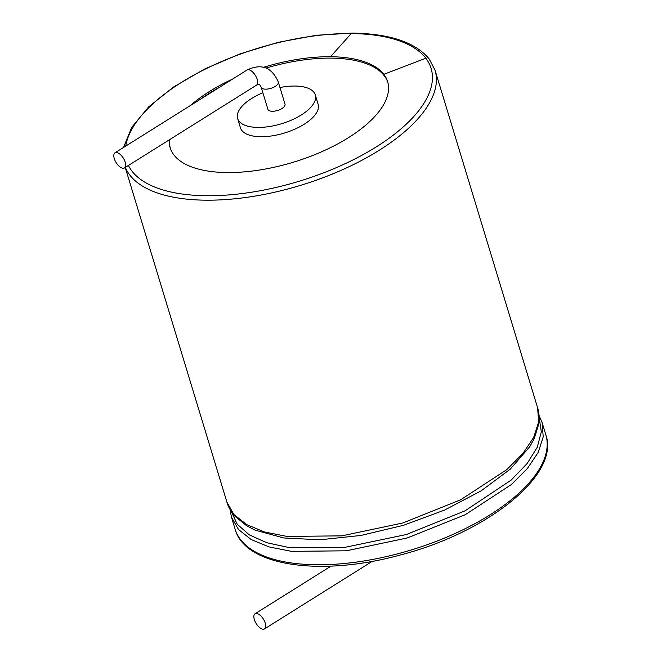 <?xml version="1.0" encoding="UTF-8"?>
<svg xmlns="http://www.w3.org/2000/svg" width="662" height="662" viewBox="0 0 662 662"><rect width="100%" height="100%" fill="white"/><g stroke="black" fill="none" stroke-linecap="round" stroke-linejoin="round"><path stroke-width="0.99" d="M254.316 619.524A8.929 4.237 57.9 0 1 255.044 613.773A8.929 4.237 57.9 0 1 263.377 619.086A8.929 4.237 57.9 0 1 264.535 628.9A8.929 4.237 57.9 0 1 254.316 619.524M263.84 67.234A113.649 49.733 163.1 0 1 330.545 56.725A113.649 49.733 163.1 0 1 383.828 74.334A113.649 49.733 163.1 0 1 387.609 81.6A113.649 49.733 163.1 0 1 293.324 162.223A113.649 49.733 163.1 0 1 170.126 147.684A113.649 49.733 163.1 0 1 169.199 139.905M190.408 105.523A113.649 49.733 163.1 0 1 232.436 79.167M387.808 82.303A113.649 49.733 -16.9 0 0 384.258 75.733A113.649 49.733 -16.9 0 0 330.975 58.115A113.649 49.733 -16.9 0 0 266.207 68.045M219.585 87.227A113.649 49.733 -16.9 0 0 200.636 99.11M169.77 139.55A113.649 49.733 -16.9 0 0 170.349 148.379M262.88 92.746A40.589 17.758 -16.9 0 0 237.625 118.523L240.455 127.84A40.589 17.758 -16.9 0 0 249.011 135.023A40.589 17.758 -16.9 0 0 294.904 129.148A40.589 17.758 -16.9 0 0 318.124 104.24L315.294 94.931A40.589 17.758 -16.9 0 0 279.968 87.549M237.625 118.523A40.589 17.758 -16.9 0 0 246.181 125.714A40.589 17.758 -16.9 0 0 292.074 119.839A40.589 17.758 -16.9 0 0 315.294 94.931M281.929 108.535A8.929 3.906 163.1 0 1 273.298 111.257A8.929 3.906 163.1 0 1 267.92 109.321L261.2 87.202A8.929 3.906 -16.9 0 0 266.579 89.138A8.929 3.906 -16.9 0 0 275.21 86.416A8.929 3.906 -16.9 0 0 278.288 82.014L285.008 104.133A8.929 3.906 163.1 0 1 281.929 108.535M125.209 162.182A8.929 4.237 57.9 0 1 124.481 167.941A8.929 4.237 57.9 0 1 116.156 162.629A8.929 4.237 57.9 0 1 114.998 152.814A8.929 4.237 57.9 0 1 125.209 162.182M545.827 434.81A162.356 71.041 163.1 0 1 411.135 549.99A162.356 71.041 163.1 0 1 235.134 529.211L231.46 517.13L238.477 529.476L251.179 539.538L269.095 546.928L291.528 551.363L346.367 550.801L407.362 537.933L465.245 514.713L511.221 484.65L527.44 468.456L538.239 452.328L543.204 436.879L542.153 422.728L545.827 434.81C560.209 474.836 487.24 532.86 399.153 555.294C320.4 576.842 244.866 566.101 235.134 529.211M539.149 417.722L541.326 431.789L537.246 447.313L527.043 463.648L511.147 480.124L465.038 510.832L406.336 534.532L344.406 547.457L289.095 547.565L266.761 542.716L249.235 534.83L237.211 524.205L231.179 511.287M226.925 502.177L233.934 514.531L246.636 524.594L264.552 531.983L286.985 536.419L341.832 535.856L402.819 522.988L460.702 499.769L506.678 469.706L522.897 453.511L533.696 437.375L538.661 421.934L537.61 407.784C539.149 412.443 539.513 417.912 538.711 424.177L534.325 438.393L529.807 446.627L510.253 469.176L481.125 490.865L444.632 510.046L403.53 525.289L360.906 535.459L319.953 539.795L283.75 537.966L255.019 530.113L246.686 525.785L235.134 516.418C230.972 511.652 228.241 506.902 226.925 502.177L125.234 167.478M537.61 407.784L435.058 70.238A162.356 71.041 163.1 0 1 303.568 184.425A162.356 71.041 163.1 0 1 125.35 167.395M125.739 146.079A159.112 69.626 163.1 0 1 351.224 33.555A159.112 69.626 163.1 0 1 425.815 58.215A159.112 69.626 163.1 0 1 316.668 175.43A159.112 69.626 163.1 0 1 128.428 165.467M351.224 33.555L330.545 56.725M425.815 58.215L383.828 74.334M278.288 82.014C271.867 67.201 261.44 63.213 247.009 70.031A8.929 4.237 57.9 0 1 257.22 79.407A8.929 4.237 57.9 0 1 256.492 85.166C261.035 83.578 258.809 84.231 261.2 87.202M331.033 566.118L255.044 613.773M372.301 561.326L264.535 628.9M539.05 415.513L542.153 422.728M230.028 509.401L231.46 517.13M123.529 147.46L131.738 127.311L148.76 106.805L173.56 86.995L204.699 68.972L240.323 53.771L278.28 42.31L316.304 35.276L352.101 33.1C389.777 33.671 415.496 42.318 429.241 59.034L435.058 70.238M247.009 70.031L114.998 152.814M256.492 85.166L124.481 167.941"/></g></svg>
